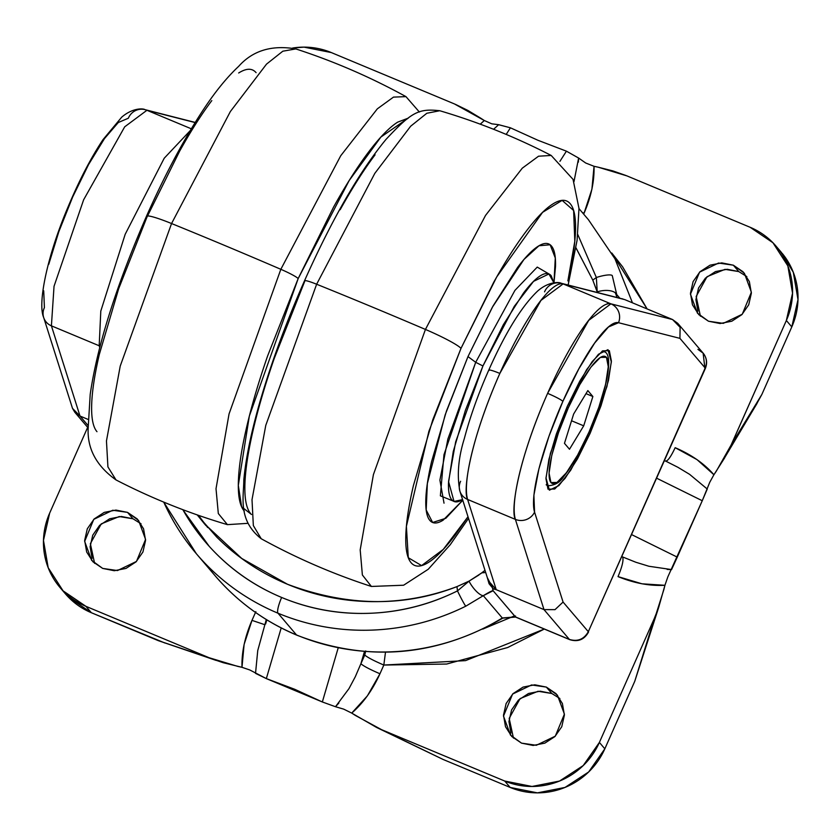 <?xml version="1.0" encoding="UTF-8"?>
<svg xmlns="http://www.w3.org/2000/svg" width="840" height="840" viewBox="0 0 840 840"><rect width="100%" height="100%" fill="white"/><g stroke="black" fill="none" stroke-linecap="round" stroke-linejoin="round"><path stroke-width="1.26" d="M546.242 484.544L547.491 485.468L546.242 484.544M588.956 432.212L589.019 432.075C581.322 450.881 558.957 490.697 550.925 482.548C543.638 472.71 559.787 425.607 568.323 407.778L558.495 432.663L551.733 455.616L549.077 473.141L550.925 482.548L556.994 482.433L566.37 472.805L577.615 455.112L589.019 432.075L598.857 407.18L605.619 384.227L608.275 366.713L606.428 357.294L600.359 357.409L590.982 367.048L579.736 384.731L568.323 407.778C576.03 388.973 598.385 349.156 606.428 357.294C613.704 367.143 597.555 414.246 589.019 432.075L589.061 432.18C608.087 388.994 614.187 351.74 603.309 351.656L602.133 351.162M569.499 449.253L564.47 443.342L573.647 414.015L587.843 390.6L592.872 396.512L583.706 425.828L569.499 449.253L564.47 443.342L573.647 414.015L587.843 390.6L592.872 396.512L583.706 425.828L569.499 449.253M571.536 420.756L583.706 425.828L571.536 420.756M586.005 393.645L592.872 396.512L586.005 393.645M567.032 406.949L568.323 407.778M567.231 406.497L586.614 369.663L598.49 354.239L607.981 349.681L611.352 361.998L606.952 386.463L590.111 433.356L588.788 432.8L590.111 433.356L577.5 458.819L565.068 478.37L554.715 489.017L547.995 489.143L545.958 478.737L548.898 459.375L556.364 434.007L567.231 406.497L579.841 381.024L592.274 361.483L602.637 350.837L609.347 350.7L611.394 361.116L608.454 380.478L600.978 405.846L590.111 433.356L570.738 470.18L558.852 485.615L549.371 490.171L545.99 477.855L550.389 453.38L567.231 406.497M197.201 514.899L216.667 537.012C237.122 557.361 260.726 573.111 287.49 584.273C314.255 595.445 342.279 601.23 371.574 601.629C400.858 602.028 429.324 597.02 456.981 586.603L457.475 590.898A213.287 207.48 139.6 0 1 281.652 597.461A14.501 3.014 112.6 0 0 277.988 613.2A227.777 221.582 -40.4 0 0 465.769 606.197A14.501 0.84 -116.4 0 1 457.475 590.898C429.702 604.684 400.459 612.139 369.757 613.284C339.056 614.428 309.687 609.158 281.652 597.461C253.617 585.764 229.457 568.712 209.191 546.304L182.774 509.649M503.076 617.957L502.31 617.988A227.777 221.582 139.6 0 1 296.499 634.946A14.501 3.014 112.6 0 0 296.793 635.155A14.501 3.014 -67.4 0 1 296.499 634.946A227.777 221.582 -40.4 0 0 502.31 617.988L483.305 595.686L465.769 606.197A227.777 221.582 139.6 0 1 277.988 613.2L296.499 634.946L277.988 613.2A227.777 221.582 139.6 0 1 196.14 553.476A227.777 221.582 139.6 0 1 163.769 502.152M488.933 370.534A14.501 1.491 23.9 0 1 488.775 370.104A14.501 1.491 23.9 0 1 499.842 373.433C469.434 442.082 462.683 491.757 467.618 499.454L496.219 589.68L543.995 609.609L496.219 589.68L488.261 580.639L496.219 589.67L492.608 588.714L493.112 590.73L515.403 616.907L569.394 639.429L543.995 609.609L515.393 519.383C510.447 511.686 517.209 462.011 547.606 393.362L588.703 320.366L610.911 303.839A119.606 24.854 112.6 0 0 547.606 393.362A14.501 1.491 23.9 0 1 562.874 401.383A105.115 21.84 -67.4 0 1 618.513 322.707A14.501 14.175 -75.7 0 0 610.911 303.839L563.136 283.909A14.501 14.175 -75.7 0 0 561.067 283.227A14.501 14.175 104.3 0 1 563.136 283.909L540.928 300.437L499.842 373.433A119.606 24.854 -67.4 0 1 563.136 283.909L610.911 303.839L672.536 319.536L624.75 299.607L563.136 283.909L624.75 299.607L672.536 319.536L610.911 303.839A14.501 14.175 104.3 0 1 618.513 322.707L608.465 326.981L594.625 343.098L578.76 368.991L562.874 401.383L549.014 436.128L538.923 468.815L533.894 495.264L534.566 512.127L563.073 602.059L588.325 631.701L705.18 368.004L679.928 338.363L618.513 322.707L679.928 338.363L680.117 327.317L672.536 319.536L677.744 323.337L680.117 327.317L679.928 338.363L705.18 368.004L588.325 631.701L563.073 602.059L534.566 512.127A14.501 13.776 162.4 0 1 515.393 519.383L467.618 499.454L496.219 589.67L493.248 588.735L489.069 583.748L487.305 577.637M577.794 234.57L596.358 277.505L592.799 280.108L575.967 247.81M596.358 277.505L597.208 291.974L592.799 280.108L596.358 277.505A14.501 3.098 -16.9 0 1 612.266 275.594L616.739 294.567L619.836 298.2L616.739 294.567L612.266 275.594A14.501 3.098 163.1 0 0 596.358 277.505L597.219 291.879A14.501 7.067 -9.4 0 1 616.739 294.567A14.501 7.067 170.6 0 0 597.219 291.879L592.799 280.108L575.957 247.874M485.699 572.534L481.845 572.827L484.995 570.339L480.428 573.899M214.851 575.442A227.777 221.582 -40.4 0 0 296.499 634.946A227.777 221.582 139.6 0 1 214.547 575.085M615.374 292.856L617.022 297.486M621.254 298.61L561.225 283.269C559.22 281.894 548.52 281.526 537.695 290.997C521.766 306.18 505.449 332.546 488.765 370.115A14.501 1.491 -156.1 0 1 499.842 373.433A119.606 24.854 -67.4 0 0 467.618 499.454A14.501 13.776 162.4 0 1 459.9 491.159A14.501 13.776 -17.6 0 0 467.618 499.454L515.393 519.383L543.995 609.609L555.009 609.651L563.073 602.059L555.009 609.651L543.995 609.609L569.394 639.429A14.501 14.101 -40.4 0 0 588.325 631.701C583.968 639.313 577.658 641.886 569.394 639.429L569.657 639.629C577.962 642.201 584.241 639.702 588.494 632.121L588.325 631.701A14.501 1.491 23.9 0 1 588.483 632.142M621.695 298.673L623.007 298.998M88.116 419.433L80.01 416.052L88.148 425.618L80.01 416.052L88.116 419.433M99.75 347.571L99.183 345.765L51.408 325.836L80.01 416.052L74.823 412.282L72.502 408.377L80.01 416.052L51.408 325.836L99.183 345.765L100.8 311.062L125.181 234.297L164.22 158.225L190.218 130.641L164.22 158.225L125.181 234.297L100.8 311.062L99.183 345.765L99.75 347.571M72.502 408.377L43.67 317.499A14.501 13.776 -17.6 0 0 51.408 325.836L54.033 286.314L83.622 199.804L124.709 126.808L146.927 110.282L195.132 122.567L146.927 110.282L191.321 128.804L146.927 110.282L124.709 126.808L83.622 199.804L54.033 286.314L51.408 325.836A14.501 13.776 162.4 0 1 43.68 317.531A14.501 13.776 162.4 0 1 44.404 307.65L43.722 290.798M48.752 264.338L58.842 231.651L72.713 196.907L88.589 164.525L104.465 138.621L118.304 122.504L128.341 118.23A14.501 14.175 104.3 0 1 146.927 110.282A14.501 14.175 -75.7 0 0 144.858 109.599M488.261 580.639L459.89 491.127A14.501 13.776 162.4 0 1 460.614 481.278M608.275 302.736L606.911 304.101M544.562 291.858A14.501 14.175 104.3 0 1 561.067 283.227M100.128 346.122A14.501 13.776 162.4 0 1 99.183 345.765A14.501 13.776 -17.6 0 0 100.128 346.122M562.874 401.383A14.501 1.491 -156.1 0 0 547.606 393.362A119.606 24.854 112.6 0 0 515.393 519.383A14.501 13.776 -17.6 0 0 534.566 512.127A105.115 21.84 -67.4 0 1 562.874 401.383M588.063 632.279L705.348 368.424A14.501 1.491 -156.1 0 0 705.18 368.004A14.501 14.101 -40.4 0 0 703.259 353.304M569.688 639.639A14.501 3.014 -67.4 0 1 569.394 639.429L515.403 616.907L515.55 616.004M297.087 635.187A14.501 3.014 -67.4 0 1 296.793 635.155C367.469 662.498 436.191 656.796 502.961 618.041M697.935 349.367L703.133 353.147L704.928 368.582M502.31 617.988L515.403 616.907L502.31 617.988L483.305 595.686L493.112 590.73L515.582 617.064L569.657 639.629M515.561 617.053L502.73 618.135M478.979 574.959L469.088 581.101L457.475 590.898L456.981 586.603L469.014 581.175A14.501 4.757 54.4 0 0 483.305 595.686C489.132 592.126 492.398 590.478 493.112 590.73L492.587 588.829L493.248 588.735M492.965 588.514L487.274 577.51M483.305 595.686A14.501 4.757 -125.6 0 1 469.014 581.175L457.475 590.898A14.501 0.84 63.6 0 0 465.769 606.197L483.305 595.686M196.445 553.833A227.777 221.582 -40.4 0 0 277.988 613.2A14.501 3.014 -67.4 0 1 281.652 597.461A213.287 207.48 139.6 0 1 182.858 509.681M481.856 572.827L469.088 581.101L456.981 586.603C403.841 607.341 347.34 606.564 287.49 584.273L241.742 558.464L204.383 523.73L197.253 514.92M198.471 515.34L207.69 527.531M141.057 523.813L132.972 518.774L127.533 512.379L138.569 520.422L145.572 539.406L136.458 561.446L117.485 570.559L102.701 568.418L92.998 561.845L86.667 552.006L84.662 540.404L87.297 528.801L94.164 518.962L104.223 512.389L115.941 510.08L127.533 512.379L137.225 518.952L143.556 528.791L145.561 540.404L142.926 552.006L136.059 561.845L126 568.418L114.282 570.727L102.701 568.418L91.655 560.375L84.651 541.391L93.765 519.361L112.739 510.248L127.533 512.379L132.972 518.774L119.228 516.548L101.241 523.887L90.363 543.679L94.615 563.377M578.666 158.088L566.423 151.168L559.923 161.353L566.423 151.168L537.915 140.27L510.416 127.806L498.614 124.698M480.249 124.173L484.302 120.508L454.44 103.929L331.296 52.563L304.028 47.135L292.656 48.017M559.892 698.534L551.807 693.494L546.357 687.099L557.403 695.142L564.407 714.126L555.293 736.166L536.319 745.279L521.535 743.138L511.833 736.565L505.502 726.726L503.496 715.124L506.132 703.521L512.999 693.683L523.058 687.099L534.776 684.8L546.357 687.099L556.059 693.672L562.391 703.51L564.396 715.113L561.76 726.726L554.894 736.565L544.835 743.138L533.117 745.448L521.535 743.138L510.489 735.095L503.486 716.111L512.6 694.071L531.573 684.957L546.357 687.099L551.807 693.494L538.062 691.268L520.076 698.607L509.187 718.4L513.45 738.098M746.855 276.623L738.78 271.582L733.331 265.188L744.366 273.231L751.37 292.215L742.255 314.244L723.282 323.358L708.498 321.227L698.796 314.654L692.465 304.815L690.47 293.202L693.095 281.6L699.972 271.761L710.021 265.188L721.739 262.878L733.331 265.188L743.022 271.761L749.364 281.6L751.359 293.202L748.724 304.805L741.856 314.643L731.798 321.216L720.09 323.526L708.498 321.227L697.462 313.183L690.459 294.2L699.562 272.16L718.547 263.046L733.331 265.188L738.78 271.582L725.025 269.346L707.038 276.685L696.161 296.478L700.413 316.187M385.487 652.218L383.828 665.049C373.79 660.723 367.427 657.384 364.749 655.022L360.885 663.736L364.749 655.022L365.726 650.948L364.749 655.022C367.427 657.384 373.79 660.723 383.828 665.049L465.56 660.629L544.32 629.055L507.675 647.525L446.649 664.041L383.828 665.049L379.964 673.764L367.385 695.867L351.729 713.097A356.99 347.267 139.6 0 1 355.32 715.428L381.581 729.677L443.153 759.476L510.174 787.437L537.442 792.865L565.005 787.437L588.672 771.96L604.832 748.818L634.756 681.303L663.884 589.523A356.99 347.267 139.6 0 1 664.933 585.301L641.991 583.811L618.03 576.618C622.262 566.486 623.784 559.923 622.608 556.941L635.859 562.254L648.889 566.255L671.559 569.583L677.271 557.141L631.691 534.639L677.271 557.141L702.261 500.724L667.852 576.849L664.933 585.27C650.034 586.152 634.4 583.264 618.03 576.618C622.262 566.486 623.784 559.923 622.608 556.941L621.936 556.658L622.608 556.941M510.951 733.121L508.945 721.518L511.581 709.916L518.448 700.077L528.507 693.494L540.215 691.194L551.807 693.494M443.153 759.476L376.53 727.429L443.153 759.476L510.174 787.437L504.735 781.043L381.581 729.677L504.735 781.043L532.004 786.471L559.566 781.043L583.223 765.566L599.393 742.424L654.36 618.366L599.393 742.424L604.832 748.818L634.756 681.303L658.697 607.331L654.36 618.366L634.756 681.303M756.074 404.943L761.88 394.411L791.805 326.897L798 299.596L793.296 272.286L781.106 252.084M697.914 311.209L695.909 299.596L698.544 287.994L705.411 278.156L715.47 271.582L727.188 269.272L738.78 271.582M611.772 252.998L622.65 266.878L647.115 308.931L611.783 253.019M756.409 404.387L761.88 394.411L731.377 444.56L761.88 394.411L791.805 326.897L786.356 320.502L729.782 448.035L724.469 458.157L713.916 474.747C704.308 463.68 691.394 454.65 675.161 447.689C670.582 457.433 667.244 461.853 665.133 460.971C667.244 461.853 670.582 457.433 675.161 447.689L697.022 459.627L713.916 474.747A356.99 347.267 139.6 0 1 716.363 471.104L731.377 444.56L786.356 320.502L792.55 293.202L787.847 265.892L772.947 242.75L750.13 227.283L626.976 175.907L598.259 167.213A356.99 347.267 139.6 0 1 594.038 166.288L591.917 189.168L584.052 213.234L583.653 214.116L584.052 213.234L582.267 212.478L584.052 213.234C591.171 196.749 594.489 181.094 594.017 166.288A356.99 347.267 -40.4 0 0 598.259 167.213L612.832 170.898L626.105 175.549M713.895 474.768L709.769 482.255L702.261 500.724L656.691 478.223L702.261 500.724L707.27 489.006M665.133 460.971L664.482 460.656M68.523 597.25L91.35 612.717L165.028 643.051M92.117 558.4L90.111 546.798L92.746 535.196L99.614 525.357L109.673 518.784L121.391 516.474L132.972 518.774M64.733 593.029A72.492 70.518 -40.4 0 0 91.35 612.717L85.901 606.323L91.35 612.717L158.372 640.678L209.044 657.699L85.901 606.323A72.492 70.518 139.6 0 1 59.283 586.635A72.492 70.518 139.6 0 1 49.665 513.104L87.665 427.361L49.665 513.104L43.47 540.404L48.184 567.714L63.084 590.856L85.901 606.323L209.044 657.699L237.773 666.393A356.99 347.267 139.6 0 1 241.983 667.317L244.104 644.438L251.979 620.372L255.497 612.433M266.301 619.532L257.743 650.57L255.528 673.365L266.333 678.605L281.201 627.921L266.333 678.605L294.641 689.251L322.34 701.967L338.216 647.819L322.34 701.967L335.486 706.724L348.978 688.632L355.299 676.736L360.885 663.736L364.476 651.504L360.885 663.736C363.562 666.099 369.925 669.449 379.964 673.764C372.53 690.123 363.111 703.227 351.708 713.087L343.686 709.128L335.486 706.724L338.898 703.006M265.618 624.005L266.826 619.857M484.302 120.508A356.99 347.267 139.6 0 1 480.711 118.178L467.922 110.45L455.312 104.297M626.976 175.907L750.13 227.283A72.492 70.518 139.6 0 1 776.738 246.971A72.492 70.518 139.6 0 1 786.356 320.502L791.805 326.897A72.492 70.518 -40.4 0 0 782.187 253.365M292.688 48.027A72.492 70.518 139.6 0 1 331.296 52.563L454.44 103.929M573.982 181.65L578.624 158.046L566.423 151.168L537.915 140.27L510.416 127.806L506.195 134.421L510.416 127.806L498.666 124.688L493.594 129.276M360.885 663.736C363.562 666.099 369.925 669.449 379.964 673.764L383.849 664.976M482.78 629.087L513.366 616.35M510.174 787.437A72.492 70.518 -40.4 0 0 604.832 748.818L599.393 742.424A72.492 70.518 139.6 0 1 504.735 781.043L510.174 787.437M216.048 660.387L158.372 640.678L223.178 662.697L241.983 667.317M255.843 611.657L251.979 620.372L264.789 624.687L251.979 620.372C244.86 636.856 241.532 652.512 242.004 667.317L249.795 669.963L266.333 678.605L322.34 701.967L335.486 706.724M351.729 713.097L376.53 727.429M658.697 607.331L664.933 585.301M671.538 569.615L667.139 569.415M707.259 489.038L689.609 474.348L677.933 467.313L664.534 460.53M578.361 162.162L578.624 158.046L585.69 163.002L594.017 166.288M480.291 124.194L484.312 120.519L491.778 123.827L498.666 124.688M444.024 503.181L439.897 480.123L447.856 439.11L475.692 362.303L467.985 356.591L445.169 414.834L427.35 483.556L426.185 510.006L432.642 522.48L445.82 518.291L462.777 500.252L443.153 520.149C437.294 523.856 432.863 523.94 429.849 520.412C426.846 516.884 425.502 510.006 425.806 499.779C426.111 489.552 428.054 476.763 431.634 461.401L446.439 411.117L467.985 356.591L475.692 362.303L514.931 290.388L537.243 267.099L549.791 274.439L537.243 267.099L514.931 290.388L475.692 362.303L482.937 365.967L475.692 362.303L443.971 454.713L440.37 495.82L454.955 501.764M462.578 499.622L454.01 501.449L448.539 481.509L455.658 441.882L482.937 365.967L503.349 324.733L523.478 293.087C529.872 284.623 535.458 278.869 540.246 275.856C545.034 272.832 548.657 272.758 551.114 275.635L553.928 282.818L548.898 273.977L533.547 281.358L514.301 306.338L482.937 365.967L465.339 410.508L453.243 451.584L448.487 482.927C448.235 491.284 449.337 496.902 451.784 499.779C454.241 502.667 457.863 502.593 462.651 499.569M116.004 479.923L107.919 466.904L106.46 440.958L120.225 366.072L171.559 223.535A36.246 3.717 -156.1 0 0 146.465 216.269A36.246 3.717 23.9 0 1 171.559 223.535L120.225 366.072L106.46 440.958L107.919 466.904L115.993 479.923C96.191 465.749 86.93 448.235 88.211 427.382L90.206 394.338C97.272 345.818 116.014 286.471 146.444 216.31C164.293 176.138 182.668 141.519 201.569 112.445C214.032 93.198 226.391 77.837 238.655 66.36C252.683 50.61 271.719 44.793 295.796 48.92L282.818 51.209L266.522 64.124L230.359 111.542L171.559 223.535A652.418 66.99 23.9 0 1 218.022 242.676A652.418 66.99 -156.1 0 0 171.559 223.535L230.359 111.542L266.522 64.124L282.818 51.209L295.796 48.92C334.026 61.341 370.755 77.248 405.962 96.632L393.477 97.114L377.328 108.843L340.736 155.736L280.833 269.304A652.418 66.99 -156.1 0 0 218.022 242.676A652.418 66.99 23.9 0 1 280.833 269.304L229.047 413.931L216.017 488.723L218.316 513.524L227.419 524.643L218.316 513.524L216.017 488.723L229.047 413.931L280.833 269.304A18.123 1.859 23.9 0 1 298.169 278.586A18.123 1.859 -156.1 0 0 280.833 269.304L340.736 155.736L377.328 108.843L393.477 97.114L405.962 96.632L419.381 112.035M251.496 514.49L241.626 506.814L238.308 485.405L249.344 416.062L298.169 278.586L267.635 355.897C258.699 381.654 251.696 405.416 246.635 427.193C241.563 448.98 238.812 467.114 238.371 481.614C237.93 496.104 239.852 505.858 244.115 510.867L244.303 511.088M468.531 518.406L450.24 544.719L428.264 569.247L403.62 585.218L371.395 586.457L362.376 574.99L360.192 549.875L373.411 474.621L425.439 329.438L373.411 474.621L360.192 549.875L362.376 574.99L371.395 586.457C333.155 574.035 296.436 558.127 261.219 538.745L253.344 525.567L252.011 499.674L265.776 425.366L316.638 284.235A18.123 1.859 -156.1 0 0 304.521 280.77A18.123 1.859 23.9 0 1 316.638 284.235L265.776 425.366L252.011 499.674L253.344 525.567L261.219 538.745C237.562 520.086 243.789 497.018 243.81 479.955C245.868 457.727 251.454 430.983 260.558 399.714C271.814 361.294 286.471 321.657 304.51 280.791C332.178 218.841 359.363 171.696 386.054 139.346C411.663 111.898 418.593 108.392 439.761 110.733L426.825 113.264L410.644 126.231L374.829 173.345L316.638 284.235A652.418 66.99 23.9 0 1 378.357 309.561A652.418 66.99 -156.1 0 0 316.638 284.235L374.829 173.345L410.644 126.231L426.825 113.264L439.772 110.733M425.439 329.438A652.418 66.99 -156.1 0 0 378.357 309.561A652.418 66.99 23.9 0 1 425.439 329.438A36.246 3.717 23.9 0 1 460.992 348.38A36.246 3.717 -156.1 0 0 425.439 329.438L485.531 215.428L522.281 168.178L538.545 156.209L551.187 155.453L538.545 156.209L522.281 168.178L485.531 215.428L425.439 329.438M468.006 516.736L443.3 549.381L421.596 565.593L408.282 557.718L406.392 526.344L428.915 431.225L460.992 348.38L496.703 276.969L542.556 212.352L562.139 200.382L573.625 210.494L574.801 241.28L567.882 280.896C572.554 260.788 575.096 244.052 575.505 230.674C575.904 217.297 574.14 208.299 570.202 203.69C566.275 199.07 560.469 199.174 552.794 204.026C545.129 208.866 536.172 218.075 525.934 231.641C515.687 245.207 504.945 262.101 493.689 282.334L460.992 348.38L432.8 419.727L413.427 485.52C408.744 505.617 406.203 522.354 405.804 535.731C405.405 549.108 407.169 558.106 411.096 562.726C415.034 567.347 420.84 567.231 428.505 562.391C436.181 557.55 445.137 548.341 455.375 534.776L468.006 516.747M250.656 513.597C246.393 508.589 244.482 498.834 244.913 484.344C245.353 469.844 248.105 451.71 253.176 429.923C258.248 408.145 265.24 384.384 274.176 358.628L304.721 281.316A18.123 1.859 23.9 0 1 304.521 280.77M304.721 281.316L305.036 280.602M340.158 209.738C352.349 187.814 363.993 169.512 375.092 154.802M408.251 118.136L397.667 122.147C389.351 127.397 379.649 137.372 368.55 152.072C357.452 166.782 345.807 185.094 333.606 207.008L298.169 278.586L349.156 180.569L380.877 137.067L408.198 118.167M96.978 431.687C93.041 427.067 91.277 418.079 91.675 404.702C92.085 391.325 94.626 374.577 99.298 354.48L118.681 288.697L146.864 217.34A36.246 3.717 23.9 0 1 146.465 216.269M146.864 217.34L179.571 151.294C190.816 131.061 201.569 114.167 211.806 100.601M238.675 72.986C246.341 68.145 252.147 68.03 256.084 72.65M553.97 282.807L555.293 257.975L550.137 244.766L538.965 245.763L523.908 259.518L492.303 307.325L467.985 356.591L492.975 306.106L517.619 267.372C525.441 256.998 532.287 249.963 538.146 246.257C544.016 242.56 548.447 242.477 551.45 246.005C554.463 249.533 555.807 256.41 555.502 266.637L553.98 282.807M546.315 484.974L548.331 485.751C555.177 485.216 560.27 482.171 563.619 476.616C571.914 466.379 580.398 451.563 589.061 432.18M163.706 502.089L196.382 553.76L214.893 575.495C237.426 601.776 264.716 621.653 296.762 635.145M578.991 208.635L588.452 219.744L614.975 258.825L632.447 302.82M488.765 370.115C478.212 394.044 470.085 416.808 464.373 438.417C458.325 457.8 456.834 475.367 459.89 491.127M677.744 323.337L703.133 353.147C706.797 357.84 707.532 362.933 705.348 368.424M88.242 428.032L74.949 412.43M43.67 317.499C37.338 303.156 47.607 255.077 67.788 207.575C78.992 180.779 90.731 158.141 102.995 139.65L121.706 117.17C132.352 107.961 142.895 108.266 145.016 109.641L195.206 122.43M204.383 523.73L205.958 525.577M65.373 593.796L59.924 587.401M781.547 252.599L776.097 246.204M725.613 456.11L757.04 403.41M247.8 523.341L227.419 524.643C188.864 513.261 151.725 498.351 115.993 479.923M568.134 285.033L577.091 240.251L578.981 208.415L573.038 179.361L551.187 155.453C515.456 137.025 478.317 122.115 439.761 110.733"/></g></svg>
